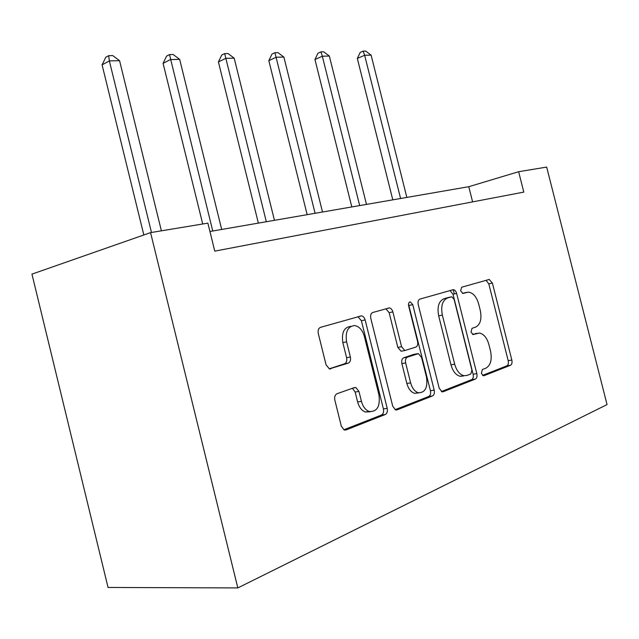 <?xml version="1.0" encoding="UTF-8"?>
<svg xmlns="http://www.w3.org/2000/svg" width="639" height="639" viewBox="0 0 639 639"><rect width="100%" height="100%" fill="white"/><g stroke="black" fill="none" stroke-linecap="round" stroke-linejoin="round"><path stroke-width="0.96" d="M481.383 373.304L483.332 375.764L483.971 375.708L510.497 365.276C511.903 364.438 512.342 362.696 511.831 360.045L492.397 283.069L489.218 279.443L461.685 287.223L460.615 290.841L462.916 293.453L468.323 292.143C473.036 292.702 476.478 296.624 478.643 303.884L480.288 310.426C481.95 319.037 480.384 324.604 475.608 327.128L472.037 328.326L470.991 332.04L473.108 334.572L479.338 333.039C483.723 333.877 486.902 337.696 488.875 344.477L490.528 351.027C492.19 359.669 490.664 365.38 485.944 368.136L482.405 369.502L481.383 373.304M337.057 393.72C335.012 394.774 334.277 396.907 334.836 400.102L341.306 426.133L344.046 429.871L346.058 429.927L385.253 414.519C387.114 413.457 387.761 411.404 387.21 408.345L365.133 319.915C364.414 317.495 363.184 316.145 361.442 315.858L320.546 327.344C318.478 328.262 317.719 330.307 318.278 333.486L326.074 364.845L329.404 368.879L348.263 363.136C350.228 362.161 350.939 360.116 350.38 357.009L346.602 341.825C345.148 331.729 347.84 326.305 354.661 325.563C359.262 326.433 362.497 330.043 364.358 336.394L378.951 394.878C380.357 406.444 377.09 411.979 369.15 411.468C365.468 409.998 362.896 406.628 361.434 401.364L358.958 391.427L355.867 387.553L354.349 387.593L337.057 393.72M518.636 171.715L523.804 192.107L214.776 251.135L207.867 223.139L150.564 232.62L237.82 587.92L607.05 404.583L546.664 167.083L518.636 171.715L468.778 186.7L209.927 231.494M439.193 388.192L442.036 391.811L443.186 391.739L475.32 379.103C476.846 378.208 477.341 376.379 476.814 373.615L456.637 293.421C455.934 291.096 454.824 289.842 453.291 289.675L419.943 299.084C418.257 299.867 417.682 301.688 418.21 304.547L439.193 388.192M432.483 395.948L397.083 409.871L395.581 409.911L392.729 406.204L370.772 318.286C370.237 315.275 370.892 313.342 372.753 312.503L389.263 307.918C390.948 308.166 392.146 309.484 392.865 311.888L401.572 346.697L404.814 350.539L415.789 347.121C417.499 346.242 418.09 344.349 417.555 341.45L408.625 305.817C408.241 303.477 408.8 302.167 410.286 301.896L412.754 304.627L434.185 390.133C434.728 393.041 434.161 394.974 432.483 395.948L428.713 396.499L395.078 409.695M150.564 232.62L31.95 274.123L108.047 587.457L237.82 587.92M472.612 201.884L468.778 186.7M453.259 289.675L454.329 293.932M463.898 293.005L466.845 292.35M443.186 391.739L442.348 391.867M474.961 333.718L477.165 333.302M472.461 334.349L473.499 333.989M462.468 293.373L463.219 293.157M482.565 375.381L506.847 365.859C508.245 365.029 508.692 363.287 508.181 360.644L488.803 283.868L486.039 280.297M441.365 391.539L471.606 379.678C473.132 378.783 473.635 376.954 473.116 374.198L452.995 294.228L450.04 290.529M470.839 373.959L471.901 370.109L454.113 299.419L451.797 296.8L447.508 297.998C442.404 300.41 440.686 306.113 442.348 315.091L454.688 364.198C456.565 370.724 459.633 374.558 463.882 375.708L466.981 375.444L470.839 373.959M447.947 297.614L451.446 296.847M463.267 376.028L460.16 376.299C455.911 375.157 452.843 371.331 450.974 364.829L438.673 315.858C437.02 306.896 438.745 301.209 443.849 298.796L447.795 297.646M402.73 350.931L401.076 351.234L397.833 347.408L389.151 312.695L385.86 308.773M428.713 396.499C430.398 395.533 430.966 393.6 430.43 390.701L408.489 304.068M410.629 382.881C412.163 388.288 414.767 391.595 418.433 392.777C425.239 392.697 427.914 387.442 426.469 377.01L421.548 357.409L418.401 353.631L407.458 357.121C405.709 358.04 405.094 359.973 405.637 362.928L410.629 382.881L406.859 383.48C408.393 388.871 410.997 392.162 414.663 393.344L418.713 392.841M414.288 354.286L417.435 353.718M406.859 383.48L401.883 363.591C401.348 360.636 401.955 358.711 403.72 357.8L413.705 354.389M370.269 411.756L365.332 412.011C361.658 410.542 359.086 407.187 357.624 401.939L355.156 392.034L352.393 388.28M350.875 326.361C344.078 327.144 341.402 332.552 342.839 342.584L346.602 341.825M329.213 368.823L344.485 363.831C346.458 362.856 347.169 360.819 346.61 357.72L342.839 342.584M343.846 429.783L381.443 415.038C383.304 413.984 383.951 411.931 383.4 408.88L361.402 320.73L357.952 316.712M406.843 197.411L371.115 55.138L364.653 55.273L357.329 58.453L392.793 199.847M357.329 58.453L360.196 52.406L363.12 51.12L364.653 55.273L400.597 198.497M363.12 51.12L365.708 51.08L371.115 55.138M366.474 204.4L329.349 56.056L322.328 56.216L314.955 59.515L351.801 206.94M314.955 59.515L317.958 53.213L320.898 51.879L322.328 56.216L359.685 205.574M320.898 51.879L323.717 51.831L329.349 56.056M322.511 212.004L283.884 57.063L276.216 57.23L268.827 60.673L307.159 214.664M268.827 60.673L271.974 54.091L274.922 52.702L315.099 213.29M274.922 52.702L277.997 52.646L283.884 57.063M274.45 220.327L234.193 58.157L225.799 58.341L218.41 61.943L258.356 223.107M218.41 61.943L221.717 55.05L224.672 53.596L266.327 221.733M224.672 53.596L228.027 53.54L234.193 58.157M221.693 229.457L179.663 59.363L170.429 59.571L163.081 63.333L202.715 223.985M163.081 63.333L166.563 56.104L169.503 54.587L212.755 230.998M169.503 54.587L173.201 54.515L179.663 59.363M161.387 230.831L119.565 60.689L109.357 60.921L102.088 64.866L143.831 234.968M102.088 64.866L105.77 57.262L108.678 55.673L109.357 60.921L151.483 232.468M108.678 55.673L112.768 55.601L119.565 60.689M483.475 375.78L483.971 375.708M488.803 283.868L492.397 283.069M508.181 360.644L511.831 360.045M506.847 365.859L510.497 365.276M452.995 294.228L456.637 293.421M473.116 374.198L476.814 373.615M471.606 379.678L475.32 379.103M443.849 298.796L447.508 297.998M438.673 315.858L442.348 315.091M450.974 364.829L454.688 364.198M396.068 410.006L397.083 409.871M389.151 312.695L392.865 311.888M397.833 347.408L401.572 346.697M409.064 305.442L412.754 304.627M430.43 390.701L434.185 390.133M403.72 357.8L407.458 357.121M401.883 363.591L405.637 362.928M355.156 392.034L358.958 391.427M357.624 401.939L361.434 401.364M346.61 357.72L350.38 357.009M344.485 363.831L348.263 363.136M330.179 368.959L330.866 368.839M361.402 320.73L365.133 319.915M383.4 408.88L387.21 408.345M381.443 415.038L385.253 414.519M344.82 430.087L346.058 429.927M488.364 279.634L489.218 279.443M452.18 289.922L453.291 289.675M460.16 376.299L463.882 375.708M387.458 308.325L389.263 307.918M401.076 351.234L404.814 350.539M409.631 302.047L410.286 301.896M414.663 393.344L418.433 392.777M353.255 387.977L355.867 387.553M365.332 412.011L369.15 411.468M359.182 316.361L361.442 315.858"/></g></svg>
